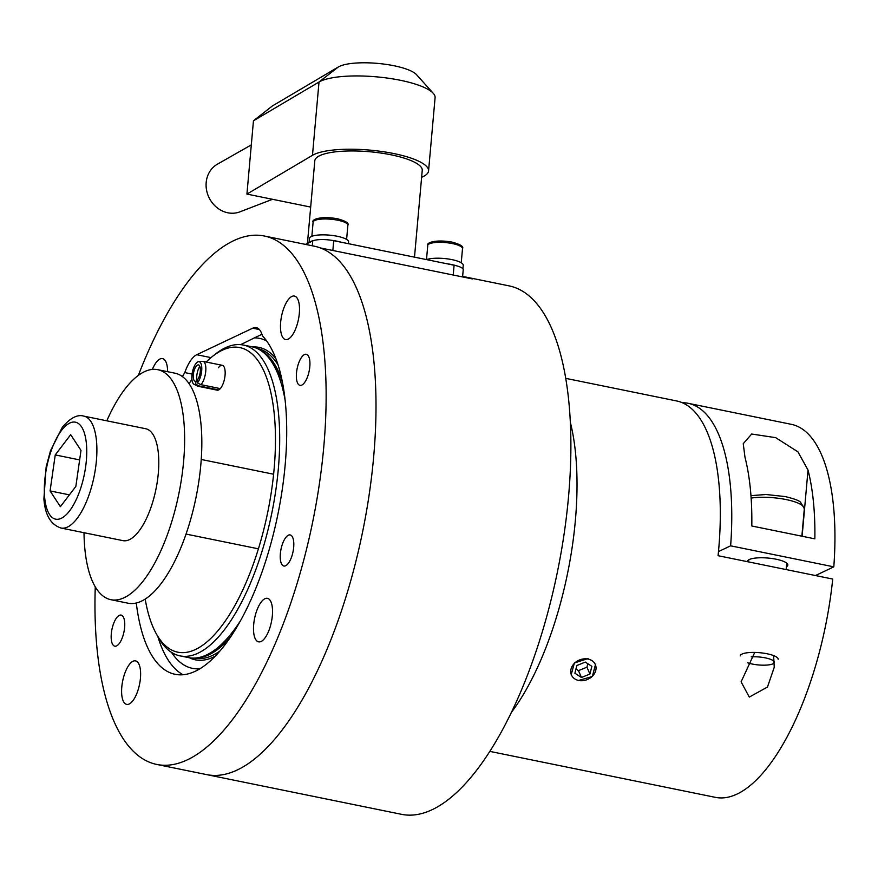 <?xml version="1.0" encoding="UTF-8"?>
<svg xmlns="http://www.w3.org/2000/svg" width="878" height="878" viewBox="0 0 878 878"><rect width="100%" height="100%" fill="white"/><g stroke="black" fill="none" stroke-linecap="round" stroke-linejoin="round"><path stroke-width="1.32" d="M145.188 599.081A155.439 60.187 -78.5 0 0 155.9 633.06A155.439 60.187 -78.5 0 0 223.736 623.204A155.439 60.187 -78.5 0 0 274.123 468.918A155.439 60.187 -78.5 0 0 212.235 356.6A155.439 60.187 -78.5 0 0 206.165 362.021M191.909 379.417A155.439 60.187 -78.5 0 0 189.088 383.675M212.235 356.6L215.176 354.262A158.611 61.416 101.5 0 1 243.371 345.043A158.611 61.416 101.5 0 1 278.326 468.874A158.611 61.416 101.5 0 1 180.034 655.877A158.611 61.416 101.5 0 1 157.689 636.363L155.9 633.06M243.371 345.043L251.975 346.788A158.611 61.416 101.5 0 1 258.538 349.159A158.611 61.416 101.5 0 1 285.174 400.555M220.312 388.614L200.996 384.674L197.407 382.94A11.623 4.5 -78.5 0 0 201.753 369.912A11.623 4.5 -78.5 0 0 198.615 361.659A11.623 4.5 -78.5 0 0 197.023 362.384A11.623 4.5 -78.5 0 0 192.084 374.039A11.623 4.5 -78.5 0 0 194.005 384.279L197.363 386.046A12.687 4.917 -78.5 0 0 197.879 386.232L217.206 390.172A12.687 4.917 -78.5 0 0 225.064 375.213A12.687 4.917 -78.5 0 0 222.266 365.303A12.687 4.917 -78.5 0 0 218.446 367.761M199.822 668.773A168.367 65.191 101.5 0 1 171.528 652.387M183.052 674.721A177.641 68.78 101.5 0 1 157.908 636.769M261.951 334.288L254.357 337.898A168.367 65.191 101.5 0 1 266.627 340.916M240.715 344.648L254.357 337.898M240.221 621.141A158.611 61.416 101.5 0 1 195.596 658.017A158.611 61.416 101.5 0 1 188.627 657.633L180.034 655.877M95.263 586.866A269.645 104.394 -78.5 0 0 156.712 764.431L401.465 814.312A269.645 104.394 -78.5 0 0 568.56 496.399A269.645 104.394 -78.5 0 0 509.141 285.888L466.152 277.13A269.645 104.394 101.5 0 1 472.386 278.93L320.492 247.969A269.645 104.394 -78.5 0 1 373.677 456.692A269.645 104.394 101.5 0 1 206.582 774.594A269.645 104.394 -78.5 0 0 373.677 456.692A269.645 104.394 101.5 0 0 314.258 246.18L264.399 236.017A269.645 104.394 -78.5 0 0 138.351 375.378M462.618 276.57A269.645 104.394 101.5 0 1 466.152 277.13M111.297 633.784A15.859 6.146 -78.5 0 0 114.798 646.175A15.859 6.146 -78.5 0 0 124.621 627.474A15.859 6.146 -78.5 0 0 121.131 615.083A15.859 6.146 -78.5 0 0 111.297 633.784M280.356 553.634A15.859 6.146 -78.5 0 0 283.857 566.014A15.859 6.146 -78.5 0 0 293.68 547.312A15.859 6.146 -78.5 0 0 290.19 534.932A15.859 6.146 -78.5 0 0 280.356 553.634M296.49 372.974A15.859 6.146 -78.5 0 0 299.98 385.365A15.859 6.146 -78.5 0 0 309.813 366.664A15.859 6.146 -78.5 0 0 306.312 354.273A15.859 6.146 -78.5 0 0 296.49 372.974M121.79 687.046A22.202 8.593 -78.5 0 0 126.684 704.386A22.202 8.593 -78.5 0 0 140.436 678.2A22.202 8.593 -78.5 0 0 135.552 660.871A22.202 8.593 -78.5 0 0 121.79 687.046M253.687 624.51A22.202 8.593 -78.5 0 0 258.582 641.851A22.202 8.593 -78.5 0 0 272.345 615.665A22.202 8.593 -78.5 0 0 267.45 598.335A22.202 8.593 -78.5 0 0 253.687 624.51M280.664 322.248A22.202 8.593 -78.5 0 0 285.559 339.577A22.202 8.593 -78.5 0 0 299.321 313.402A22.202 8.593 -78.5 0 0 294.426 296.062A22.202 8.593 -78.5 0 0 280.664 322.248M156.712 764.431A269.645 104.394 -78.5 0 0 323.806 446.529A269.645 104.394 -78.5 0 0 264.399 236.017M136.288 602.999A177.641 68.78 -78.5 0 0 175.084 674.293A177.641 68.78 -78.5 0 0 285.174 464.846A177.641 68.78 -78.5 0 0 262.39 335.78A31.718 12.281 -78.5 0 0 256.31 327.637A31.718 12.281 -78.5 0 0 252.71 328.185L196.749 354.712A31.718 12.281 -78.5 0 0 184.786 372.579L192.073 374.061M184.786 372.579A177.641 68.78 -78.5 0 0 182.426 376.585M167.61 371.69A22.202 8.593 -78.5 0 0 162.529 358.597A22.202 8.593 -78.5 0 0 152.41 369.408M331.39 240.276A19.667 5.059 5.1 0 1 341.059 242.185M309.056 242.668L309.429 238.432A19.667 5.059 5.1 0 1 316.069 235.293A19.667 5.059 5.1 0 1 337.295 236.27A19.667 5.059 5.1 0 1 348.61 241.933L348.456 243.7M309.308 242.547A19.667 5.059 5.1 0 1 313.94 240.473M446.748 263.729A19.667 5.059 5.1 0 1 456.242 265.716M426.609 259.625A19.667 5.059 5.1 0 1 430.703 258.648A19.667 5.059 5.1 0 1 451.929 259.625A19.667 5.059 5.1 0 1 463.255 265.288L462.925 268.887M305.445 244.38L312.722 240.934A15.859 4.083 5.1 0 1 333.717 240.693L454.091 265.222A15.859 4.083 5.1 0 1 463.222 269.787L462.585 276.932M747.387 561.679A20.304 5.224 5.1 0 1 747.387 561.459A20.304 5.224 5.1 0 1 776.13 559.22A20.304 5.224 5.1 0 1 787.829 565.07A20.304 5.224 5.1 0 1 786.403 566.771M833.804 566.848A190.339 73.697 -78.5 0 0 791.363 424.337L688.187 403.309A190.339 73.697 101.5 0 1 730.628 545.82L833.804 566.848L815.464 575.551M751.798 525.999L814.85 538.84A190.339 73.697 101.5 0 0 808.023 470.07L797.926 451.83L775.669 437.65L751.678 434.028L743.249 443.697L744.972 457.219A190.339 73.697 -78.5 0 1 751.798 525.999M682.338 402.739A190.339 73.697 101.5 0 1 688.187 403.309M718.489 551.582L730.628 545.82M571.128 675.006L574.377 662.978L588.04 658.577M773.606 655.592L774.253 667.269L767.46 687.057L749.285 697.088L741.098 681.855L754.729 652.442M489.759 751.37L715.35 797.345A190.339 73.697 -78.5 0 0 832.717 579.063L718.083 555.697A190.339 73.697 -78.5 0 0 718.665 549.573A190.339 73.697 -78.5 0 0 676.729 400.972L565.772 378.363M575.375 520.369A190.339 73.697 -78.5 0 0 570.36 422.428A190.339 73.697 101.5 0 1 575.375 520.369A190.339 73.697 101.5 0 1 511.226 712.618A190.339 73.697 -78.5 0 0 575.375 520.369M595.536 664.328L592.354 676.499L578.503 680.472M751.206 656.854A15.519 3.995 5.1 0 1 765.407 657.885A15.519 3.995 5.1 0 1 773.694 663.362A15.519 3.995 5.1 0 1 752.369 664.064A15.519 3.995 5.1 0 1 747.529 662.747M740.231 655.899A19.031 4.895 5.1 0 1 767.185 653.792A19.031 4.895 5.1 0 1 778.149 659.279M592.727 675.84A13.038 10.536 156.4 0 0 591.948 660.629A13.038 10.536 156.4 0 0 574.047 663.713A13.038 10.536 156.4 0 0 574.827 678.924A13.038 10.536 156.4 0 0 592.727 675.84M581.455 677.476L589.939 674.041L591.871 666.347L585.308 662.089L576.824 665.524L574.892 673.217L581.455 677.476L578.459 670.627L586.943 667.181L589.939 674.041M575.957 668.992L578.459 670.627M586.943 667.181L587.821 663.713M310.68 207.076L246.927 194.082L312.469 155.318A60.275 15.508 5.1 0 1 314.072 154.473A60.275 15.508 5.1 0 1 382.16 151.543A60.275 15.508 5.1 0 1 428.563 170.925A60.275 15.508 5.1 0 1 422.976 176.665A60.275 15.508 5.1 0 1 421.627 177.257M433.293 93.342L416.545 74.685A41.244 10.613 -174.9 0 0 380.569 63.688A41.244 10.613 -174.9 0 0 339.446 66.377A41.244 10.613 -174.9 0 0 338.348 66.958L272.334 105.986L253.457 120.802L319.01 82.038A60.275 15.508 5.1 0 1 320.613 81.193A60.275 15.508 5.1 0 1 380.723 77.264A60.275 15.508 5.1 0 1 433.293 93.342A60.275 15.508 5.1 0 1 435.093 97.645L428.563 170.925M307.432 243.436L314.807 160.773A53.931 13.872 5.1 0 1 319.801 155.636A53.931 13.872 5.1 0 1 380.723 153.024A53.931 13.872 5.1 0 1 422.241 170.365L414.493 257.155M272.498 199.295L239.924 211.839A26.406 23.377 -115.4 0 1 206.187 182.503A26.406 23.377 -115.4 0 1 217.349 164.219L251.317 144.87M246.927 194.082L253.457 120.802M61.01 528.029L122.92 540.639A57.103 22.104 -78.5 0 0 138.943 531.146A57.103 22.104 -78.5 0 0 158.534 470.345A57.103 22.104 -78.5 0 0 145.726 428.738L83.816 416.128A57.103 22.104 101.5 0 1 96.635 457.723A57.103 22.104 101.5 0 1 77.044 518.525A57.103 22.104 101.5 0 1 61.01 528.029C50.781 524.671 45.074 514.991 43.9 498.967L46.139 466.953L50.485 450.776L62.36 427.191C70.361 417.873 77.516 414.186 83.816 416.128M70.69 434.676L55.237 454.925L50.079 490.923L60.384 506.672L75.848 486.412L80.995 450.414L70.69 434.676M79.646 459.907L55.237 454.925M69.395 494.863L50.079 490.923M84.014 532.716A117.378 45.447 -78.5 0 0 110.88 599.696L128.078 603.208A117.378 45.447 -78.5 0 0 161.025 583.683A117.378 45.447 -78.5 0 0 201.292 458.7A117.378 45.447 -78.5 0 0 174.952 373.183L157.755 369.682A117.378 45.447 -78.5 0 0 124.819 389.206A117.378 45.447 -78.5 0 0 106.82 420.814M110.88 599.696A117.378 45.447 -78.5 0 0 143.827 580.182A117.378 45.447 -78.5 0 0 184.095 455.199A117.378 45.447 -78.5 0 0 157.755 369.682M197.407 382.94L197.473 379.867A8.33 3.227 -78.5 0 0 200.36 370.549A8.33 3.227 -78.5 0 0 198.11 364.886A8.33 3.227 -78.5 0 0 196.968 365.402A8.33 3.227 -78.5 0 0 193.412 373.765A8.33 3.227 -78.5 0 0 194.795 381.107A8.33 3.227 -78.5 0 0 195.838 381.184L197.429 381.963M194.005 384.279A11.623 4.5 -78.5 0 0 195.772 384.268L199.361 386.002L218.688 389.931M197.879 386.232A12.687 4.917 -78.5 0 0 199.361 386.002M195.772 384.268L195.838 381.184M200.996 384.674A12.687 4.917 -78.5 0 0 205.759 371.12A12.687 4.917 -78.5 0 0 202.95 361.374A12.687 4.917 -78.5 0 0 202.39 361.341L198.615 361.659M199.855 366.378A9.515 3.688 -78.5 0 0 197.429 381.787M219.851 651.048A157.974 61.164 101.5 0 1 194.488 658.171L194.126 658.105M215.132 656.228A159.423 61.723 101.5 0 1 189.363 657.765M259.328 349.576A157.974 61.164 101.5 0 1 282.222 381.063M257.221 348.511L257.572 348.577A157.974 61.164 101.5 0 1 278.128 365.061M231.013 636.243A158.018 61.186 101.5 0 1 197.682 657.841L195.596 658.017M229.871 637.922A157.974 61.164 101.5 0 1 196.496 657.951M258.538 349.159L260.393 350.135A158.018 61.186 101.5 0 1 282.606 383.06M252.699 346.953A159.423 61.723 101.5 0 1 275.813 358.454M196.749 354.712L210.994 357.62M252.71 328.185L259.416 329.557M337.821 220.224A17.45 4.489 -174.9 0 0 313.117 222.145C311.207 219.818 319.855 215.681 337.404 218.732C345.723 221.026 349.214 223.199 347.875 225.24A17.45 4.489 -174.9 0 0 337.821 220.224M452.466 243.579A17.45 4.489 -174.9 0 0 427.751 245.5C425.841 243.173 434.489 239.046 452.038 242.098C460.357 244.391 463.847 246.564 462.508 248.606A17.45 4.489 -174.9 0 0 452.466 243.579M454.091 265.222L453.213 275.023M333.717 240.693L332.839 250.493M312.722 240.934L312.294 245.774M802.119 536.249L808.023 470.07M801.866 536.195L804.325 508.68A31.718 8.165 -174.9 0 0 786.051 499.549A31.718 8.165 -174.9 0 0 751.14 498.078M312.469 155.318L319.01 82.038L338.348 66.958M61.526 430.418A49.486 19.162 -78.5 0 0 44.701 497.969A49.486 19.162 -78.5 0 0 69.549 510.93A49.486 19.162 -78.5 0 0 86.373 443.379A49.486 19.162 -78.5 0 0 61.526 430.418M311.855 236.303L313.117 222.145M346.612 239.409L347.875 225.24M426.499 259.603L427.751 245.5M461.246 262.763L462.508 248.606M804.325 508.68L800.396 501.975C799.145 501.514 799.946 500.208 785.217 496.575L765.989 494.501L750.964 495.653M786.15 569.57L786.721 563.149M748.616 561.931L748.813 559.758M258.406 548.827L186.037 534.076M273.607 474.23L201.238 459.479M222.266 365.303L202.95 361.374"/></g></svg>
